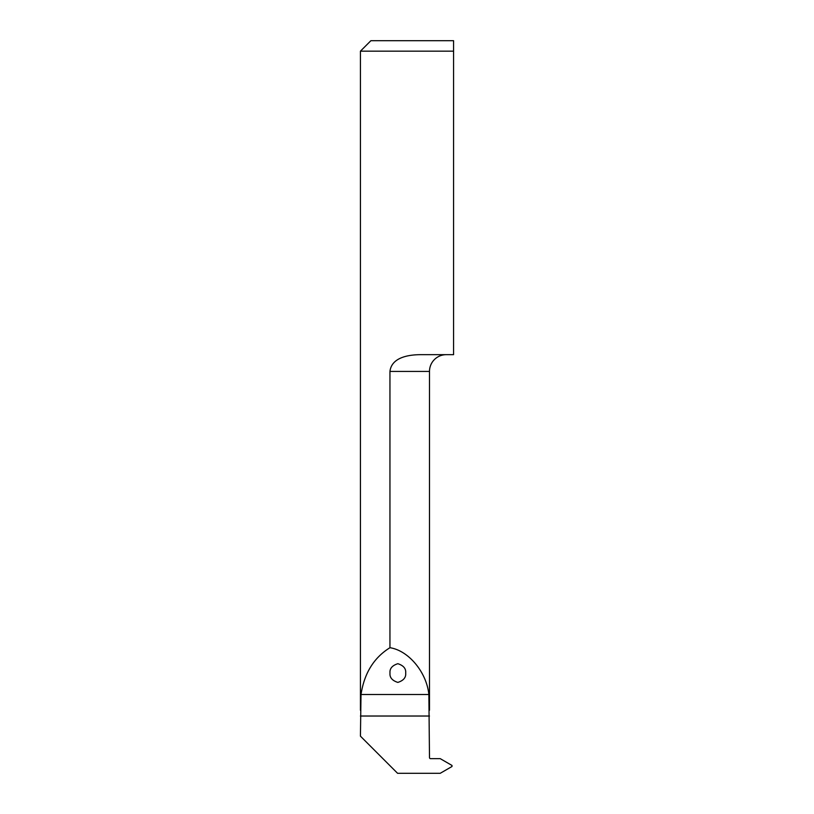 <?xml version="1.0" encoding="UTF-8"?>
<svg xmlns="http://www.w3.org/2000/svg" width="814" height="814" viewBox="0 0 814 814"><rect width="100%" height="100%" fill="white"/><g stroke="black" fill="none" stroke-linecap="round" stroke-linejoin="round"><path stroke-width="1.22" d="M405.687 673.056C406.135 677.472 403.52 680.596 397.843 682.407C392.165 680.596 389.55 677.472 389.998 673.056C389.55 668.63 392.165 665.516 397.843 663.695C403.52 665.516 406.135 668.63 405.687 673.056M389.947 647.71C408.587 650.549 426.638 672.262 428.856 694.505L429.497 757.6A1.048 1.048 0 0 0 430.545 758.648L440.221 758.648L452.004 765.455L452.004 766.493L440.221 773.3L397.578 773.3L360.429 736.151L361.019 694.505C364.245 673.27 373.891 657.671 389.947 647.71L389.947 371.418C391.595 357.417 408.414 354.762 420.228 354.67L453.571 354.67L453.571 51.17L360.429 51.17L360.429 710.235M429.497 710.225L429.497 371.418A16.748 16.748 0 0 1 446.245 354.67M453.571 51.17L453.571 40.7L453.571 51.17M360.429 51.17L370.889 40.7L453.571 40.7M429.497 371.418L389.947 371.418M360.429 716.025L429.497 716.025M361.019 694.505L428.856 694.505"/></g></svg>
